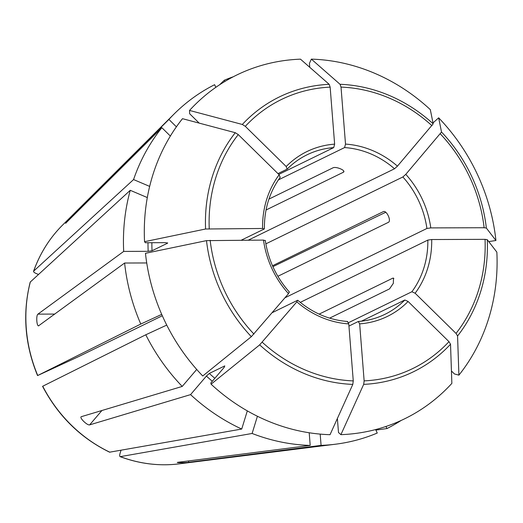 <?xml version="1.0" encoding="UTF-8"?>
<svg xmlns="http://www.w3.org/2000/svg" width="523" height="523" viewBox="0 0 523 523"><rect width="100%" height="100%" fill="white"/><g stroke="black" fill="none" stroke-linecap="round" stroke-linejoin="round"><path stroke-width="0.78" d="M176.395 126.814L168.903 119.447A192.32 173.584 -116 0 1 174.198 113.916A192.32 173.584 -116 0 1 214.613 84.7L215.842 87.328M189.535 110.438L242.326 124.467A152.899 138.007 -116 0 1 329.183 84.334L300.483 59.164A191.294 172.662 -116 0 0 189.535 110.438L189.646 113.739L199.191 123.114M242.326 124.467L245.3 126.337L286.192 166.523L287.134 169.132L277.968 173.603M329.183 84.334L330.144 87.132L334.628 144.139L333.713 147.604L278.792 174.421M333.713 147.604A88.76 80.117 64 0 0 307.06 154.795C299.692 158.397 293.096 163.143 287.264 169.04L287.134 169.132M401.115 420.472A192.32 173.584 -116 0 1 386.955 428.559L385.974 426.467M375.874 430.083L386.955 428.559M311.355 59.132L340.055 84.295A152.899 138.007 -116 0 1 433.181 123.833L430.318 109.627A191.294 172.662 -116 0 0 311.355 59.132L309.439 63.375L309.747 67.284M340.055 84.295L341.022 87.093L345.507 144.1L344.592 147.571L278.399 179.879M433.181 123.833L397.441 166.151L394.532 168.772L248.34 240.142M375.632 429.56L377.253 433.044A192.32 173.584 -116 0 1 335.446 444.217A192.32 173.584 -116 0 1 321.076 445.38L188.685 462.273C185.685 462.79 174.806 462.829 177.813 462.312L310.204 445.413A192.32 173.584 -116 0 1 252.112 433.462L257.421 416.249M177.395 462.45L177.813 462.312M121.016 450.277L120.061 453.369C119.479 455.481 119.564 456.572 120.31 456.644L252.112 433.462M120.061 456.618L120.31 456.644A139.007 125.461 -116 0 0 179.082 463.862L335.446 444.217M309.204 432.763L310.204 445.413M488.737 241.587L495.935 240.508A191.294 172.662 -116 0 0 438.653 117.819L433.005 122.951M438.653 117.819L441.517 132.025L405.783 174.342L402.873 176.964L265.854 243.855M495.935 240.508L486.364 228.067L484.128 227.727L430.789 227.904L426.918 228.473L285.002 297.757M109.634 452.186L241.718 429.05A192.32 173.584 -116 0 1 190.555 394.623L89.642 424.879C87.269 425.663 78.927 417.472 81.307 416.687L81.065 416.857M196.72 369.454L182.22 386.432L81.307 416.687M182.22 386.432A192.32 173.584 -116 0 1 145.786 334.779L166.745 325.09M42.572 386.307L145.786 334.779M458.906 375.141L457.566 335.982L456.03 333.419L415.138 293.233A91.721 82.784 64 0 0 431.704 239.527L485.043 239.351L487.273 239.691L496.85 252.132A191.294 172.662 -116 0 1 458.906 375.141L454.448 373.952L451.441 370.997M431.704 239.527L427.834 240.096L300.261 302.379M415.138 293.233L411.902 291.742L348.54 322.671M144.544 241.685L205.578 229.009A152.899 138.007 -116 0 1 235.285 132.711L182.494 118.682A191.294 172.662 -116 0 0 144.544 241.685L145.355 242.737L165.915 242.665L167.491 243.215L152.036 250.759L148.172 251.328L123.69 251.413A192.32 173.584 -116 0 1 130.253 190.313L147.309 197.557M162.32 315.748L78.627 356.608L37.734 375.494L140.779 324.051A192.32 173.584 -116 0 1 124.605 263.03L38.545 325.842M38.846 325.751C36.773 327.182 35.858 315.559 37.931 314.133L123.69 251.413M30.223 282.087L130.253 190.313M30.216 282.1C22.365 313.329 24.81 344.48 37.545 375.573L37.734 375.494A139.007 125.461 -116 0 1 30.367 281.851M340.911 434.652L363.675 384.366L364.139 380.868L359.654 323.861A91.721 82.784 64 0 0 408.097 301.477L448.982 341.656L450.525 344.226L451.859 383.385A191.294 172.662 -116 0 1 340.911 434.652L338.492 432.528L337.381 418.459M320.187 434.103L321.076 445.38M408.097 301.477L404.861 299.986L361.458 321.174M359.654 323.861L358.281 321.508L348.952 326.064M358.601 321.482A88.76 80.117 64 0 0 384.935 314.323C376.625 318.363 367.8 320.743 358.451 321.462L358.281 321.508M170.354 136.045L161.855 127.69L65.702 223.223M38.427 274.464L36.067 273.464C34.067 272.535 33.269 271.751 33.681 271.104L133.568 179.566A192.32 173.584 -116 0 1 161.855 127.69M133.568 179.566L149.663 186.397M66.055 222.961C63.786 225.034 70.827 216.797 73.102 214.718L73.73 215.332M168.903 119.447L73.102 214.718M33.55 271.3L33.681 271.104A139.007 125.461 -116 0 1 62.538 225.119L174.198 113.916M211.076 384.189L259.67 344.866L296.842 301.849A91.721 82.784 64 0 0 348.776 323.9L353.267 380.901L352.796 384.398L330.039 434.691A191.294 172.662 -116 0 1 211.076 384.189L210.834 382.993L224.158 367.401L224.772 365.897L209.318 373.442L206.415 376.063L190.555 394.623M241.718 429.05L247.32 410.875M348.776 323.9L347.403 321.547M296.842 301.849L297.463 300.346L272.3 312.63M219.562 84.811L224.315 80.222A192.32 173.584 -116 0 1 233.317 76.75M224.315 80.222L224.89 81.457M140.779 324.051L161.718 314.375M146.734 262.958L124.605 263.03M263.494 240.09A91.721 82.784 64 0 0 288.506 293.658L251.334 336.675L202.741 375.998A191.294 172.662 -116 0 1 145.459 253.309L206.493 240.632L263.494 240.09L265.076 240.639M288.506 293.658L289.127 292.154M167.7 242.999L167.491 243.215A162.731 146.878 -116 0 1 167.478 242.835M235.285 132.711L238.259 134.581L279.145 174.767L280.093 177.375M205.578 229.009L262.579 228.473L264.161 229.022L241.325 240.168M272.901 266.671L385.693 212.279M272.496 265.749L383.437 211.586C386.549 210.076 391.557 220.798 388.445 222.314L277.87 276.294M268.933 199.1L332.994 167.824C335.988 166.196 346.389 170.609 343.395 172.237L266.044 209.998M343.814 171.74L343.395 172.237L343.716 171.184M393.858 278.569L392.838 278.138L393.492 278.118L393.342 283.329L389.524 288.892L329.614 318.134M392.838 278.138L319.122 314.127M245.3 126.337A149.696 135.111 -116 0 1 330.144 87.132M334.628 144.139A91.721 82.784 64 0 0 286.192 166.523M307.06 154.795A88.76 80.117 64 0 0 287.349 168.916M341.022 87.093A149.696 135.111 -116 0 1 431.991 125.716M397.441 166.151A91.721 82.784 64 0 0 345.507 144.1M394.532 168.772A88.76 80.117 64 0 0 344.592 147.571M441.517 132.025A152.899 138.007 -116 0 1 486.364 228.067M440.327 133.908A149.696 135.111 -116 0 1 484.128 227.727M430.789 227.904A91.721 82.784 64 0 0 405.783 174.342M426.918 228.473A88.76 80.117 64 0 0 402.873 176.964M109.908 452.225A139.007 125.461 -116 0 1 42.742 386.222M487.273 239.691A152.899 138.007 -116 0 1 457.566 335.982M485.043 239.351A149.696 135.111 -116 0 1 456.03 333.419M411.902 291.742A88.76 80.117 64 0 0 427.834 240.096M152.036 250.759A162.731 146.878 -116 0 1 151.873 242.718M148.172 251.328A165.686 149.545 -116 0 1 147.996 242.731M450.525 344.226A152.899 138.007 -116 0 1 363.675 384.366M448.982 341.656A149.696 135.111 -116 0 1 364.139 380.868M384.935 314.323A88.76 80.117 64 0 0 404.861 299.986M214.842 378.299A162.731 146.878 -116 0 1 209.318 373.442M212.318 381.254A165.686 149.545 -116 0 1 206.415 376.063M352.796 384.398A152.899 138.007 -116 0 1 259.67 344.866M353.267 380.901A149.696 135.111 -116 0 1 262.298 342.284M251.334 336.675A152.899 138.007 -116 0 1 206.493 240.632M253.962 334.092A149.696 135.111 -116 0 1 210.154 240.273M209.239 228.649A149.696 135.111 -116 0 1 238.259 134.581M279.145 174.767A91.721 82.784 64 0 0 262.579 228.473M37.931 314.133L54.81 314.075M89.642 424.879L101.92 410.509M188.685 462.273L188.581 460.94M179.082 463.862C159.227 466.281 139.563 463.875 120.074 456.631M109.614 452.192C80.581 438.019 58.23 416.066 42.572 386.34M33.55 271.287C39.951 253.452 49.607 238.063 62.538 225.119M347.677 321.495C329.34 320.102 312.695 313.029 297.744 300.267M289.461 292.128C276.275 277.249 268.221 260.003 265.298 240.377M280.289 177.205C269.535 192.039 264.233 209.246 264.39 228.832"/></g></svg>
